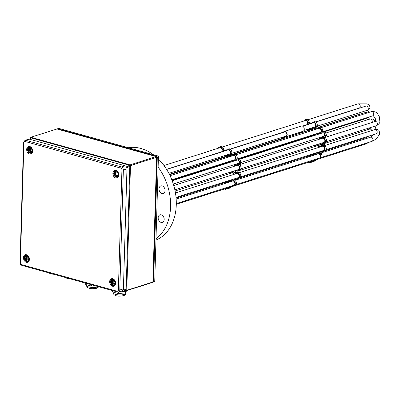 <?xml version="1.0" encoding="UTF-8"?>
<svg xmlns="http://www.w3.org/2000/svg" width="400" height="400" viewBox="0 0 400 400"><rect width="100%" height="100%" fill="white"/><g stroke="black" fill="none" stroke-linecap="round" stroke-linejoin="round"><path stroke-width="0.6" d="M165.045 190.54A3.955 2.895 72.4 0 1 163.235 193.475A3.955 2.895 72.4 0 1 159.03 188.87A3.955 2.895 72.4 0 1 160.84 185.94A3.955 2.895 72.4 0 1 165.045 190.54M164.185 219.45A3.955 2.895 72.4 0 1 162.38 222.38A3.955 2.895 72.4 0 1 158.175 217.775A3.955 2.895 72.4 0 1 159.985 214.845A3.955 2.895 72.4 0 1 164.185 219.45M128.305 147.735A48.32 35.395 72.4 0 1 153.335 154.7M158.37 159.025A48.32 35.395 72.4 0 1 176.28 204.84A48.32 35.395 72.4 0 1 155.965 240.025M158.13 167.13A48.32 35.395 72.4 0 1 170.58 206.655A48.32 35.395 72.4 0 1 156.005 238.66M236.795 160.185A1.865 1.37 72.4 0 1 237.205 159.94A1.865 1.37 72.4 0 1 239.19 162.115A1.865 1.37 72.4 0 1 238.335 163.5A1.865 1.37 72.4 0 1 237.86 163.535M224.345 188.97A1.865 1.37 72.4 0 1 223.86 189.3A1.865 1.37 72.4 0 1 223.385 189.335M222.76 184.185A3.01 2.205 -107.6 0 0 222.8 183.74A3.01 2.205 -107.6 0 0 222.78 183.235M221.62 184.55A3.01 2.205 -107.6 0 0 221.66 184.105A3.01 2.205 -107.6 0 0 221.64 183.595M233.005 160.27L232.825 161.45M236.79 163.875A2.79 2.045 -107.6 0 0 237.23 164.19L237.21 164.6A3.01 2.205 -107.6 0 0 236.665 164.675A3.01 2.205 -107.6 0 0 235.475 165.905M233.4 161.265L233.685 160.565A3.01 2.205 -107.6 0 0 234.735 160.575A3.01 2.205 -107.6 0 0 235.49 160.08L235.77 160.36A2.79 2.045 -107.6 0 0 235.725 160.525M234.775 170.74L235.76 173.145A3.01 2.205 -107.6 0 0 235.235 173.97M231.565 180.68L230.97 180.08A3.01 2.205 -107.6 0 0 230.99 179.93M232.365 179.49L232.33 180.3A3.01 2.205 -107.6 0 0 232.155 180.345A3.01 2.205 -107.6 0 0 231.085 181.31L229.83 180.44A3.01 2.205 -107.6 0 0 229.85 180.29M227.675 155.43L227.615 155.235A2.92 2.14 -107.6 0 0 227.625 155.045A2.92 2.14 -107.6 0 0 227.62 154.68A3.01 2.205 -107.6 0 0 227.915 154.85L227.895 155.48A3.01 2.205 -107.6 0 0 227.285 155.555A3.01 2.205 -107.6 0 0 226.75 155.845L226.475 155.595A2.92 2.14 -107.6 0 0 226.485 155.405A2.92 2.14 -107.6 0 0 226.48 155.04M229.775 156.69A3.01 2.205 -107.6 0 0 228.67 155.695L228.69 155.07A3.01 2.205 -107.6 0 0 229.3 154.995A3.01 2.205 -107.6 0 0 230.09 154.455L231.72 156.07M225.71 162.59L225.925 163.04A3.01 2.205 -107.6 0 0 225.91 163.08M230.615 172.06L230.665 172.555A3.01 2.205 -107.6 0 0 230.26 172.975L229.97 172.84A3.01 2.205 -107.6 0 0 229.82 172.315M223.4 157.645L223.41 157.505A3.01 2.205 -107.6 0 0 223.495 157.245M222.26 158.005L222.27 157.865A3.01 2.205 -107.6 0 0 222.39 157.46M232.575 155.8A2.35 1.72 72.4 0 1 233.115 155.465A2.35 1.72 72.4 0 1 235.615 158.2A2.35 1.72 72.4 0 1 234.54 159.945A2.35 1.72 72.4 0 1 233.905 159.985M171.785 179.735L235.075 159.615A2.35 1.72 72.4 0 1 235.045 159.62M236.325 165.635A2.35 1.72 72.4 0 1 236.865 165.305A2.35 1.72 72.4 0 1 239.36 168.04A2.35 1.72 72.4 0 1 238.285 169.78A2.35 1.72 72.4 0 1 237.655 169.82M174.845 189.795L238.825 169.45A2.35 1.72 72.4 0 1 238.795 169.46M236.085 173.7A2.35 1.72 72.4 0 1 236.625 173.365A2.35 1.72 72.4 0 1 239.125 176.105A2.35 1.72 72.4 0 1 238.05 177.845A2.35 1.72 72.4 0 1 237.42 177.885M176.03 197.405L238.585 177.515A2.35 1.72 72.4 0 1 238.56 177.525M231.82 181.305A2.35 1.72 72.4 0 1 232.355 180.975A2.35 1.72 72.4 0 1 234.855 183.71A2.35 1.72 72.4 0 1 233.78 185.455A2.35 1.72 72.4 0 1 233.15 185.49M229.095 186.78A2.35 1.72 72.4 0 1 228.1 187.94A2.35 1.72 72.4 0 1 227.47 187.975M221.16 183.75A2.35 1.72 72.4 0 1 221.16 183.965A2.35 1.72 72.4 0 1 221.015 184.74M234.07 164.74A2.35 1.72 72.4 0 1 234.165 165.58A2.35 1.72 72.4 0 1 234.02 166.37M229.285 180.47A2.35 1.72 72.4 0 1 228.29 181.645A2.35 1.72 72.4 0 1 227.66 181.685M229.36 172.46A2.35 1.72 72.4 0 1 229.55 173.605A2.35 1.72 72.4 0 1 229.55 173.655M219.12 147.99A2.35 1.72 72.4 0 1 219.655 147.655A2.35 1.72 72.4 0 1 222.155 150.395A2.35 1.72 72.4 0 1 221.08 152.135A2.35 1.72 72.4 0 1 220.45 152.175M227.135 150.22A2.35 1.72 72.4 0 1 227.675 149.885A2.35 1.72 72.4 0 1 230.175 152.625A2.35 1.72 72.4 0 1 229.1 154.365A2.35 1.72 72.4 0 1 228.47 154.405M221.735 157.665A2.35 1.72 72.4 0 1 220.895 158.43A2.35 1.72 72.4 0 1 220.265 158.47M169.51 174.61L221.43 158.1A2.35 1.72 72.4 0 1 221.405 158.105M225.885 155.225A2.13 1.56 72.4 0 1 225.885 155.24A2.13 1.56 72.4 0 1 224.91 156.82A2.13 1.56 72.4 0 1 224.31 156.85M221.58 163.905A2.35 1.72 72.4 0 1 220.705 164.725A2.35 1.72 72.4 0 1 220.075 164.765M226.49 188.29A2.79 2.045 72.4 0 1 225.79 189.535L225.705 189.56M225.35 188.65A2.79 2.045 72.4 0 1 224.655 189.895L224.55 189.925A22.84 16.735 72.4 0 1 222.845 189.505M230.8 186.24A3.01 2.205 72.4 0 1 229.44 188.205L228.3 188.565A3.01 2.205 72.4 0 1 226.62 188.25M229.66 186.6A3.01 2.205 72.4 0 1 228.3 188.565M237.035 178.41L235.74 181.05A3.01 2.205 72.4 0 1 236.495 183.49A3.01 2.205 72.4 0 1 235.12 185.72L233.98 186.08A3.01 2.205 72.4 0 1 232.3 185.765M236.17 178.28L234.6 181.41A3.01 2.205 72.4 0 1 235.355 183.85A3.01 2.205 72.4 0 1 233.98 186.08M238.875 170.285L238.95 172.52A3.01 2.205 72.4 0 1 240.765 175.88A3.01 2.205 72.4 0 1 239.39 178.11L238.25 178.475A3.01 2.205 72.4 0 1 236.565 178.155M226.285 150.49A3.01 2.205 72.4 0 1 227.475 149.26A3.01 2.205 72.4 0 1 230.675 152.765A3.01 2.205 72.4 0 1 230.505 153.715L232.12 155.375A3.01 2.205 72.4 0 1 232.915 154.84A3.01 2.205 72.4 0 1 236.115 158.34A3.01 2.205 72.4 0 1 235.97 159.21L236.25 159.495A2.79 2.045 72.4 0 1 236.925 159.06A2.79 2.045 72.4 0 1 238.5 159.37L238.585 159.475A22.84 16.735 72.4 0 1 239.82 162.71L239.83 162.845A2.79 2.045 72.4 0 1 238.615 164.375A2.79 2.045 72.4 0 1 238.135 164.45L238.125 164.86A3.01 2.205 72.4 0 1 239.865 168.18A3.01 2.205 72.4 0 1 238.485 170.41A3.01 2.205 72.4 0 1 237.88 170.485L237.81 172.88A3.01 2.205 72.4 0 1 239.625 176.245A3.01 2.205 72.4 0 1 238.25 178.475M239.145 164.21L239.265 164.495A3.01 2.205 72.4 0 1 241.005 167.815A3.01 2.205 72.4 0 1 239.625 170.05L238.485 170.41M236.925 159.06L238.065 158.7A2.79 2.045 72.4 0 1 239.64 159.005L239.725 159.11A22.84 16.735 72.4 0 1 240.96 162.345L240.97 162.485A2.79 2.045 72.4 0 1 239.755 164.015L238.615 164.375M232.915 154.84L234.055 154.475A3.01 2.205 72.4 0 1 237.255 157.98A3.01 2.205 72.4 0 1 237.11 158.845L237.115 159M227.475 149.26L228.615 148.895A3.01 2.205 72.4 0 1 231.815 152.4A3.01 2.205 72.4 0 1 231.645 153.355L232.895 154.845M237.19 171.95L236.38 170.225M235.07 166.035L234.67 165.665L235.795 165.31A3.01 2.205 -107.6 0 0 235.67 164.23M234.535 160.9L234.595 160.61M234.51 180.05A3.01 2.205 -107.6 0 0 234.235 179.96L233.98 178.98M226.555 182.805L226.005 182.205M230.44 154.63A3.01 2.205 -107.6 0 0 230.455 154.625L229.3 154.995M230.915 156.325A3.01 2.205 -107.6 0 0 229.81 155.335L229.685 154.87L228.545 155.235M237.225 173.335A2.35 1.72 72.4 0 1 237.24 173.325L175.455 192.98M232.96 180.945A2.35 1.72 72.4 0 1 232.97 180.93L176.165 199.005M220.26 147.625A2.35 1.72 72.4 0 1 220.27 147.615L163.98 165.525M228.275 149.855A2.35 1.72 72.4 0 1 228.29 149.845L166.64 169.455M213.14 149.89A3.01 2.205 72.4 0 1 213.78 149.515L214.92 149.15A3.01 2.205 72.4 0 1 215.655 149.09M218.265 148.26A3.01 2.205 72.4 0 1 219.455 147.03L220.595 146.665A3.01 2.205 72.4 0 1 223.78 149.67L226.19 150.52M225.82 163.11L224.89 162.85M230.125 161.955A3.01 2.205 -107.6 0 0 229.625 161.63L229.495 161.39M227.735 182.605L227.88 182.345A3.01 2.205 -107.6 0 0 228.49 182.27L229.63 181.91A3.01 2.205 -107.6 0 0 230.22 181.575M228.875 182.24L227.735 182.515M235.25 173.925A3.01 2.205 -107.6 0 0 233.695 172.07L233.585 171.115M231.935 161.73L231.35 160.795M222.385 151.73A3.01 2.205 -107.6 0 0 222.61 151.01L223.99 151.22M224.325 182.745L224.995 183.475M236.805 170.09A3.01 2.205 -107.6 0 0 237.1 170.265L237.03 172.665A3.01 2.205 -107.6 0 0 236.425 172.74A3.01 2.205 -107.6 0 0 236.405 172.745L235.24 170.59M230.795 162.095L230.21 161.16M234.67 165.665A3.01 2.205 -107.6 0 0 234.53 164.59M234.125 174.325A3.01 2.205 -107.6 0 0 232.555 172.43L232.445 171.48M235.355 178.54L233.94 180.735A3.01 2.205 -107.6 0 0 233.095 180.325L232.84 179.34M228.49 182.27A3.01 2.205 -107.6 0 0 229.56 181.305L230.455 181.74M226.805 181.955A3.01 2.205 -107.6 0 0 227.105 182.13L227.085 182.76A3.01 2.205 -107.6 0 0 226.48 182.83A3.01 2.205 -107.6 0 0 225.84 183.205M225.54 183.3L224.87 182.57M231.935 171.64L231.775 172.215A3.01 2.205 -107.6 0 0 231.35 172.245L231.075 171.915M229.265 162.58A3.01 2.205 -107.6 0 0 228.485 161.99L228.355 161.75M229.72 161.315L230.305 162.25M224.68 163.47L223.75 163.215M222.015 164.32A3.01 2.205 -107.6 0 0 222.215 163.7M222.685 163.55L223.615 163.81M223.365 157.15A2.92 2.14 -107.6 0 0 223.91 157.48M226.95 156.515A2.35 1.72 72.4 0 1 227.485 156.18A2.35 1.72 72.4 0 1 229.265 156.85M219.455 147.03A3.01 2.205 72.4 0 1 222.64 150.035L225.05 150.88M213.78 149.515A3.01 2.205 72.4 0 1 214.515 149.455M226.765 162.81A2.35 1.72 72.4 0 1 227.3 162.475A2.35 1.72 72.4 0 1 228.675 162.765M230.83 173.25A2.35 1.72 72.4 0 1 231.37 172.915A2.35 1.72 72.4 0 1 233.665 174.47M322.285 133A1.865 1.37 72.4 0 1 322.69 132.755A1.865 1.37 72.4 0 1 324.675 134.93A1.865 1.37 72.4 0 1 323.82 136.315A1.865 1.37 72.4 0 1 323.35 136.35M309.835 161.79A1.865 1.37 72.4 0 1 309.345 162.115A1.865 1.37 72.4 0 1 308.875 162.15M308.245 157.005A3.01 2.205 -107.6 0 0 308.285 156.56A3.01 2.205 -107.6 0 0 308.265 156.05M307.105 157.365A3.01 2.205 -107.6 0 0 307.145 156.92A3.01 2.205 -107.6 0 0 307.125 156.415M318.495 133.085L318.31 134.265M322.275 136.69A2.79 2.045 -107.6 0 0 322.715 137.005L322.7 137.415A3.01 2.205 -107.6 0 0 322.15 137.49A3.01 2.205 -107.6 0 0 320.96 138.725M318.885 134.08L319.17 133.38A3.01 2.205 -107.6 0 0 320.225 133.39A3.01 2.205 -107.6 0 0 320.975 132.895L321.255 133.175A2.79 2.045 -107.6 0 0 321.21 133.34M320.26 143.555L321.245 145.96A3.01 2.205 -107.6 0 0 320.72 146.785M317.055 153.495L316.455 152.895A3.01 2.205 -107.6 0 0 316.475 152.745M317.85 152.31L317.83 153.115A3.01 2.205 -107.6 0 0 317.645 153.16A3.01 2.205 -107.6 0 0 316.57 154.13L315.315 153.26A3.01 2.205 -107.6 0 0 315.335 153.11M313.16 128.25L313.1 128.05A2.92 2.14 -107.6 0 0 313.115 127.86A2.92 2.14 -107.6 0 0 313.105 127.495A3.01 2.205 -107.6 0 0 313.4 127.67L313.38 128.295A3.01 2.205 -107.6 0 0 312.775 128.37A3.01 2.205 -107.6 0 0 312.235 128.66L311.96 128.415A2.92 2.14 -107.6 0 0 311.975 128.225A2.92 2.14 -107.6 0 0 311.965 127.855M315.265 129.505A3.01 2.205 -107.6 0 0 314.16 128.515L314.18 127.885A3.01 2.205 -107.6 0 0 314.785 127.81A3.01 2.205 -107.6 0 0 315.575 127.27L317.205 128.885M311.195 135.41L311.415 135.855A3.01 2.205 -107.6 0 0 311.4 135.895M316.1 144.875L316.15 145.37A3.01 2.205 -107.6 0 0 315.75 145.795L315.455 145.655A3.01 2.205 -107.6 0 0 315.31 145.13M308.885 130.46L308.895 130.32A3.01 2.205 -107.6 0 0 308.98 130.065M307.745 130.82L307.755 130.685A3.01 2.205 -107.6 0 0 307.955 129.645A3.01 2.205 -107.6 0 0 307.935 129.135M318.065 128.615A2.35 1.72 72.4 0 1 318.6 128.28A2.35 1.72 72.4 0 1 321.1 131.02A2.35 1.72 72.4 0 1 320.025 132.76A2.35 1.72 72.4 0 1 319.395 132.8M321.815 138.45A2.35 1.72 72.4 0 1 322.35 138.12A2.35 1.72 72.4 0 1 324.85 140.855A2.35 1.72 72.4 0 1 323.775 142.6A2.35 1.72 72.4 0 1 323.145 142.64M240.815 168.815L324.31 142.265A2.35 1.72 72.4 0 1 324.285 142.275M321.575 146.515A2.35 1.72 72.4 0 1 322.11 146.185A2.35 1.72 72.4 0 1 324.61 148.92A2.35 1.72 72.4 0 1 323.535 150.66A2.35 1.72 72.4 0 1 322.905 150.7M317.305 154.12A2.35 1.72 72.4 0 1 317.845 153.79A2.35 1.72 72.4 0 1 320.34 156.525A2.35 1.72 72.4 0 1 319.265 158.27A2.35 1.72 72.4 0 1 318.635 158.31M314.58 159.6A2.35 1.72 72.4 0 1 313.59 160.755A2.35 1.72 72.4 0 1 312.96 160.795M235.755 185.345L314.125 160.425A2.35 1.72 72.4 0 1 314.1 160.43M306.645 156.565A2.35 1.72 72.4 0 1 306.645 156.78A2.35 1.72 72.4 0 1 306.5 157.56M319.56 137.555A2.35 1.72 72.4 0 1 319.655 138.4A2.35 1.72 72.4 0 1 319.505 139.185M314.77 153.29A2.35 1.72 72.4 0 1 313.775 154.46A2.35 1.72 72.4 0 1 313.145 154.5M314.845 145.275A2.35 1.72 72.4 0 1 315.035 146.425A2.35 1.72 72.4 0 1 315.035 146.475M304.605 120.805A2.35 1.72 72.4 0 1 305.145 120.475A2.35 1.72 72.4 0 1 307.645 123.21A2.35 1.72 72.4 0 1 306.565 124.95A2.35 1.72 72.4 0 1 305.935 124.99M302.455 126.1L307.105 124.62A2.35 1.72 72.4 0 1 307.075 124.63M312.625 123.035A2.35 1.72 72.4 0 1 313.16 122.705A2.35 1.72 72.4 0 1 315.66 125.44A2.35 1.72 72.4 0 1 314.585 127.185A2.35 1.72 72.4 0 1 313.955 127.22M307.455 129.29A2.35 1.72 72.4 0 1 307.455 129.505A2.35 1.72 72.4 0 1 306.38 131.245A2.35 1.72 72.4 0 1 305.75 131.285M311.375 128.045A2.13 1.56 72.4 0 1 311.37 128.055A2.13 1.56 72.4 0 1 310.4 129.635A2.13 1.56 72.4 0 1 308.68 128.9M310.92 129.3A2.13 1.56 72.4 0 1 309.82 128.535M307.065 136.72A2.35 1.72 72.4 0 1 306.195 137.54A2.35 1.72 72.4 0 1 305.565 137.58M311.98 161.105A2.79 2.045 72.4 0 1 311.28 162.35L311.195 162.38M310.84 161.47A2.79 2.045 72.4 0 1 310.14 162.715L310.04 162.74A22.84 16.735 72.4 0 1 308.335 162.325M316.285 159.055A3.01 2.205 72.4 0 1 314.93 161.02L313.79 161.385A3.01 2.205 72.4 0 1 312.105 161.065M315.145 159.42A3.01 2.205 72.4 0 1 313.79 161.385M322.52 151.225L321.225 153.865A3.01 2.205 72.4 0 1 321.985 156.305A3.01 2.205 72.4 0 1 320.605 158.535L319.465 158.895A3.01 2.205 72.4 0 1 317.785 158.58M321.655 151.1L320.085 154.23A3.01 2.205 72.4 0 1 320.845 156.665A3.01 2.205 72.4 0 1 319.465 158.895M311.77 123.305A3.01 2.205 72.4 0 1 312.96 122.075A3.01 2.205 72.4 0 1 316.16 125.58A3.01 2.205 72.4 0 1 315.99 126.535L317.61 128.195A3.01 2.205 72.4 0 1 318.4 127.655A3.01 2.205 72.4 0 1 321.6 131.16A3.01 2.205 72.4 0 1 321.46 132.025L321.735 132.31A2.79 2.045 72.4 0 1 322.41 131.875A2.79 2.045 72.4 0 1 323.99 132.185L324.07 132.29A22.84 16.735 72.4 0 1 325.305 135.525L325.315 135.665A2.79 2.045 72.4 0 1 324.1 137.195A2.79 2.045 72.4 0 1 323.625 137.265L323.615 137.675A3.01 2.205 72.4 0 1 325.35 140.995A3.01 2.205 72.4 0 1 323.975 143.225A3.01 2.205 72.4 0 1 323.365 143.3L324.36 143.105L324.435 145.335A3.01 2.205 72.4 0 1 326.25 148.695A3.01 2.205 72.4 0 1 324.875 150.93L323.735 151.29A3.01 2.205 72.4 0 1 322.055 150.975M323.22 143.47L323.295 145.7A3.01 2.205 72.4 0 1 325.11 149.06A3.01 2.205 72.4 0 1 323.735 151.29M324.63 137.025L324.755 137.315A3.01 2.205 72.4 0 1 326.49 140.635A3.01 2.205 72.4 0 1 325.115 142.865L323.975 143.225M322.41 131.875L323.55 131.515A2.79 2.045 72.4 0 1 325.13 131.82L325.21 131.925A22.84 16.735 72.4 0 1 326.445 135.165L326.455 135.3A2.79 2.045 72.4 0 1 325.24 136.83L324.1 137.195M318.4 127.655L319.54 127.29A3.01 2.205 72.4 0 1 322.74 130.795A3.01 2.205 72.4 0 1 322.6 131.665L322.6 131.815M312.96 122.075L314.1 121.715A3.01 2.205 72.4 0 1 317.3 125.215A3.01 2.205 72.4 0 1 317.13 126.17L318.38 127.66M322.68 144.765L321.87 143.045M321.295 138.105A3.01 2.205 -107.6 0 0 321.16 137.045M320.025 133.72L320.08 133.43M319.995 152.865A3.01 2.205 -107.6 0 0 319.725 152.78L319.465 151.795M312.045 155.62L311.495 155.025M314.785 127.81L315.925 127.45A3.01 2.205 -107.6 0 0 315.945 127.44M316.405 129.14A3.01 2.205 -107.6 0 0 315.3 128.15L315.175 127.685M308.64 136.775A3.01 2.205 -107.6 0 0 308.74 136.525M319.205 128.25A2.35 1.72 72.4 0 1 319.215 128.24L235.735 154.795M322.955 138.09A2.35 1.72 72.4 0 1 322.965 138.08L239.485 164.63M317.46 145.705A2.35 1.72 72.4 0 1 317.47 145.69L238.865 170.695M313.575 128.97A2.35 1.72 72.4 0 1 313.59 128.955L232.73 154.675M298.63 122.705A3.01 2.205 72.4 0 1 299.265 122.33L300.405 121.97A3.01 2.205 72.4 0 1 301.14 121.905M303.755 121.075A3.01 2.205 72.4 0 1 304.945 119.845L306.085 119.485A3.01 2.205 72.4 0 1 309.265 122.49L311.68 123.335M311.305 135.925L310.38 135.665M315.61 134.775A3.01 2.205 -107.6 0 0 315.11 134.445L314.98 134.205M313.22 155.42L313.37 155.16A3.01 2.205 -107.6 0 0 313.975 155.09L315.115 154.725A3.01 2.205 -107.6 0 0 315.705 154.39M314.36 155.06L313.225 155.33M320.74 146.74A3.01 2.205 -107.6 0 0 319.18 144.885L319.07 143.935M317.42 134.545L316.835 133.615M309.015 124.185A3.01 2.205 -107.6 0 0 309.115 123.935M307.875 124.545A3.01 2.205 -107.6 0 0 308.095 123.83L309.475 124.035M309.81 155.56L310.485 156.29M322.29 142.91A3.01 2.205 -107.6 0 0 322.59 143.085L322.52 145.48A3.01 2.205 -107.6 0 0 321.91 145.555A3.01 2.205 -107.6 0 0 321.89 145.56L320.73 143.405M316.28 134.91L315.695 133.975M320.555 138.85L320.155 138.485A3.01 2.205 -107.6 0 0 320.02 137.41M319.61 147.14A3.01 2.205 -107.6 0 0 318.04 145.25L317.93 144.295M320.84 151.355L319.425 153.55A3.01 2.205 -107.6 0 0 318.585 153.14L318.325 152.155M313.975 155.09A3.01 2.205 -107.6 0 0 315.05 154.12L315.945 154.555M312.295 154.77A3.01 2.205 -107.6 0 0 312.59 154.945L312.57 155.575A3.01 2.205 -107.6 0 0 311.965 155.65A3.01 2.205 -107.6 0 0 311.33 156.025M311.03 156.12L310.355 155.385M317.42 144.46L317.265 145.03A3.01 2.205 -107.6 0 0 316.835 145.06L316.565 144.73M314.75 135.395A3.01 2.205 -107.6 0 0 313.97 134.81L313.84 134.565M315.21 134.13L315.795 135.065M310.165 136.29L309.24 136.03M307.5 137.135A3.01 2.205 -107.6 0 0 307.705 136.52M308.175 136.37L309.1 136.625M308.09 129.085A2.92 2.14 -107.6 0 0 309.395 130.3M312.435 129.33A2.35 1.72 72.4 0 1 312.975 129A2.35 1.72 72.4 0 1 314.75 129.665M304.945 119.845A3.01 2.205 72.4 0 1 308.125 122.85L310.54 123.7M299.265 122.33A3.01 2.205 72.4 0 1 300 122.27M312.25 135.625A2.35 1.72 72.4 0 1 312.785 135.295A2.35 1.72 72.4 0 1 314.16 135.585M316.32 146.065A2.35 1.72 72.4 0 1 316.855 145.735A2.35 1.72 72.4 0 1 319.15 147.285M152.795 282.16L152.91 282.195A0.88 0.645 -107.6 0 0 153.605 281.54L157.29 157.325A0.88 0.645 -107.6 0 0 156.645 156.3L57.765 128.79A0.88 0.645 -107.6 0 0 57.215 128.98M153.2 282.19L154.34 281.83A0.88 0.645 -107.6 0 0 154.745 281.18L158.43 156.96A0.88 0.645 -107.6 0 0 157.785 155.935L58.905 128.425A0.88 0.645 -107.6 0 0 58.615 128.43L57.475 128.79M283.935 132.16A2.305 1.69 72.4 0 1 284.395 131.895A2.305 1.69 72.4 0 1 286.535 133.165A2.305 1.69 72.4 0 1 285.79 136.295A2.305 1.69 72.4 0 1 285.265 136.345M283.275 132.37A2.745 2.01 72.4 0 1 284.26 131.48L301.36 126.04A2.745 2.01 72.4 0 1 304.105 128.05A2.745 2.01 72.4 0 1 303.02 131.275L285.925 136.71A2.745 2.01 72.4 0 1 284.79 136.64A2.195 1.61 -107.6 0 0 284.57 136.565M300.055 132.22A2.195 1.61 -107.6 0 0 300.02 132.365A2.635 1.93 72.4 0 1 299.475 133.45M283.31 136.965A2.195 1.61 -107.6 0 0 282.92 137.805A2.635 1.93 72.4 0 1 282.38 138.89M281.055 139.31A2.635 1.93 72.4 0 1 280.355 139.025M284.26 131.48A2.745 2.01 72.4 0 1 287.01 133.485A2.745 2.01 72.4 0 1 285.925 136.71M282.645 137.18A2.195 1.61 72.4 0 1 281.635 138.85A2.195 1.61 72.4 0 1 280.9 138.855M123.385 289.19L126.295 290.77L152.395 282.475L153.055 281.915L152.395 282.475M123.17 289.92L126.295 290.77M126.79 290.3L152.885 282.015L156.585 157.305L130.495 165.61L126.79 290.3L123.425 288.415M126.855 167.87L130.495 165.61M156.585 157.305L156.13 156.58L156.845 157.205L153.055 281.915M30.495 139.465L30.495 137.745L30.005 138.21L29.97 139.32L30.005 138.17L30.275 137.73L29.995 139.325M30.495 137.745L30.84 137.235L57.145 128.96L156.37 156.565M56.855 128.96L156.13 156.58L130.03 164.875L126.515 167.025M129.355 165.225L30.5 137.725L30.77 137.26L130.03 164.875M112.08 281.825A1.845 1.35 -107.6 0 0 114.045 283.975A1.845 1.35 -107.6 0 0 114.89 282.605A1.845 1.35 -107.6 0 0 112.925 280.46A1.845 1.35 -107.6 0 0 112.08 281.825M113.11 280.42A1.845 1.35 -107.6 0 0 112.44 281.715A1.845 1.35 -107.6 0 0 114.215 283.9M115.295 173.555A1.845 1.35 -107.6 0 0 117.255 175.705A1.845 1.35 -107.6 0 0 118.1 174.34A1.845 1.35 -107.6 0 0 116.14 172.19A1.845 1.35 -107.6 0 0 115.295 173.555M116.32 172.15A1.845 1.35 -107.6 0 0 115.65 173.445A1.845 1.35 -107.6 0 0 117.43 175.63M25.895 257.85A1.845 1.35 -107.6 0 0 27.855 259.995A1.845 1.35 -107.6 0 0 28.7 258.63A1.845 1.35 -107.6 0 0 26.74 256.48A1.845 1.35 -107.6 0 0 25.895 257.85M26.845 259.39L26.93 256.44A1.845 1.35 -107.6 0 0 26.25 257.735A1.845 1.35 -107.6 0 0 28.03 259.925M29.105 149.58A1.845 1.35 -107.6 0 0 31.07 151.73A1.845 1.35 -107.6 0 0 31.915 150.36A1.845 1.35 -107.6 0 0 29.95 148.21A1.845 1.35 -107.6 0 0 29.105 149.58M30.135 148.17A1.845 1.35 -107.6 0 0 29.465 149.465A1.845 1.35 -107.6 0 0 31.24 151.655M125.045 165.77L121.425 166.92A1.01 0.62 105.5 0 0 120.74 168.095A1.625 1.19 72.4 0 1 121.93 169.99A1.01 0.295 1.7 0 0 123.355 169.995L126.975 168.845A2.635 1.93 72.4 0 0 125.045 165.77L29.5 139.19A2.635 1.93 -107.6 0 0 28.63 139.195L25.01 140.345L23.56 142.485A1.01 0.295 1.7 0 0 23.915 142.72L20.355 262.74A1.625 1.19 72.4 0 0 21.545 264.64A1.01 0.62 105.5 0 0 21.93 265.4C20.685 264.91 20.04 263.945 20 262.505A1.01 0.295 1.7 0 0 20.355 262.74M126.975 168.845L123.41 288.865A2.635 1.93 -107.6 0 1 122.205 290.82L118.585 291.97A2.635 1.93 -107.6 0 0 119.79 290.015L123.41 288.865M126.655 290.66L125.375 292.88L125.415 291.41A7.465 2.195 -178.3 0 1 125.26 291.465A7.465 2.195 -178.3 0 1 125.09 291.515L118.47 292.025A7.465 2.195 -178.3 0 1 118.385 292.02M125.375 292.88A7.465 2.195 -178.3 0 1 125.215 292.935A7.465 2.195 -178.3 0 1 125.05 292.985L118.425 293.495A7.465 2.195 -178.3 0 1 117.935 293.455L112.59 291.97A7.465 2.195 -178.3 0 1 112.42 291.825L112.455 290.59M125.6 290.66A6.37 1.875 -178.3 0 1 124.42 291.23A6.37 1.875 -178.3 0 1 119.28 291.75M125.855 290.73L125.415 291.41M125.09 291.515L125.05 292.985M118.425 293.495L118.47 292.025M117.975 292.055L117.935 293.455M112.59 291.97L112.63 290.635M95.21 285.79L91.7 286.06A7.465 2.195 -178.3 0 1 91.21 286.02L85.865 284.535A7.465 2.195 -178.3 0 1 85.695 284.39L85.73 283.155M91.7 286.06L91.74 284.825M91.25 284.685L91.21 286.02M85.865 284.535L85.905 283.2M317.12 126.215L367.255 110.275C368.605 110.09 369.535 109.095 370.045 107.285C369.555 105.295 368.405 104.155 366.59 103.86L357.905 103.855A2.195 1.61 72.4 0 1 360.245 106.415A2.195 1.61 72.4 0 1 359.24 108.045L315.6 121.92M367.255 110.275A2.195 1.61 -107.6 0 0 368.26 108.645A2.195 1.61 -107.6 0 0 365.925 106.085L366.13 106.04M360.055 112.56A2.195 1.61 72.4 0 1 360.055 112.71A2.195 1.61 72.4 0 1 359.05 114.335L318.09 127.36M367.345 112.945A2.195 1.61 -107.6 0 0 365.735 112.38L365.945 112.335M375 121.545A2.195 1.61 72.4 0 1 375.115 121.505A2.195 1.61 72.4 0 1 377.285 123.03A2.195 1.61 72.4 0 1 376.56 125.645A2.195 1.61 72.4 0 1 376.445 125.69A2.195 1.61 72.4 0 1 376.325 125.72M372.575 115.885A2.195 1.61 -107.6 0 0 372.695 115.85A2.195 1.61 -107.6 0 0 372.81 115.81A2.195 1.61 -107.6 0 0 373.535 113.19A2.195 1.61 -107.6 0 0 371.365 111.665A2.195 1.61 -107.6 0 0 371.25 111.71M371.095 127.39L369.62 129.115A2.195 1.61 72.4 0 1 370.345 129.11A2.195 1.61 72.4 0 1 371.76 130.555M372.06 122.475A2.195 1.61 -107.6 0 0 370.645 119.04A2.195 1.61 -107.6 0 0 369.92 119.045L372.435 118.98L374.575 120.355L375.27 121.385M374.145 134.41L370.605 137.175A2.195 1.61 72.4 0 1 372.16 137.68A2.195 1.61 72.4 0 1 372.94 139.81A2.195 1.61 72.4 0 1 371.94 141.36L321.795 157.305M326.065 149.695L376.205 133.755A2.195 1.61 -107.6 0 0 377.205 132.205A2.195 1.61 -107.6 0 0 376.43 130.075A2.195 1.61 -107.6 0 0 374.875 129.565C376.18 129.03 377.47 129.26 378.75 130.25C379.845 132.51 379.84 134.245 378.74 135.45C377 138.29 374.735 140.26 371.94 141.36M367.55 119.8A2.195 1.61 -107.6 0 0 365.55 118.675L365.755 118.63M359.6 120.015A2.195 1.61 72.4 0 1 358.865 120.63L324.57 131.535M367.63 129.75A2.195 1.61 -107.6 0 0 367.635 129.625A2.195 1.61 -107.6 0 0 367.455 128.545M368.66 136.15L366.445 137.55A2.195 1.61 -107.6 0 0 367.34 136.57M359.245 139.84A2.195 1.61 72.4 0 1 359.245 139.985A2.195 1.61 72.4 0 1 359.055 140.845M368.46 142.465L366.26 143.845A2.195 1.61 -107.6 0 0 367.15 142.88M230.97 180.08L229.83 180.44M218.08 153.055L216.945 153.42M227.615 155.235L226.475 155.595M223.41 157.505L222.27 157.865M225.79 189.535L224.655 189.895M240.97 162.485L239.83 162.845M237.11 158.845L235.97 159.21M231.645 153.355L230.505 153.715M223.78 149.67L222.64 150.035M223.935 149.89L222.795 150.255M231.71 153.63L230.57 153.99M232.225 155.265L231.91 155.365M239.64 159.005L238.5 159.37M239.725 159.11L238.585 159.475M240.96 162.345L239.82 162.71M239.265 164.495L238.125 164.86M238.875 170.29L237.735 170.65M238.815 172.275L237.675 172.635M238.95 172.52L237.81 172.88M235.71 180.775L234.57 181.135M235.74 181.05L234.6 181.41M230.545 172.655L229.97 172.84M229.625 161.63L228.485 161.99M229.81 155.335L228.67 155.695M229.68 155.09L228.54 155.45M231.92 172.06L231.35 172.245M231.925 171.85L231.15 172.095M225.875 183.175L225.525 183.285M231.075 180.34L229.935 180.705M234.235 179.96L233.095 180.325M234.075 179.745L232.935 180.11M233.56 171.825L232.42 172.185M233.695 172.07L232.555 172.43M233.795 160.595L233.51 160.685M235.58 165.665L234.805 165.91M237.18 172.31L236.2 172.62M222.905 150.92L222.61 151.01M316.455 152.895L315.315 153.26M303.57 125.875L302.625 126.175M313.1 128.05L311.96 128.415M308.895 130.32L307.755 130.685M311.28 162.35L310.14 162.715M326.455 135.3L325.315 135.665M322.6 131.665L321.46 132.025M317.13 126.17L315.99 126.535M309.265 122.49L308.125 122.85M309.425 122.71L308.285 123.07M317.195 126.445L316.055 126.81M317.71 128.08L317.395 128.18M325.13 131.82L323.99 132.185M325.21 131.925L324.07 132.29M326.445 135.165L325.305 135.525M324.755 137.315L323.615 137.675M324.305 145.09L323.165 145.455M324.435 145.335L323.295 145.7M321.195 153.59L320.055 153.95M321.225 153.865L320.085 154.23M316.03 145.47L315.455 145.655M315.11 134.445L313.97 134.81M315.3 128.15L314.16 128.515M315.165 127.905L314.025 128.27M315.175 127.69L314.035 128.05M317.405 144.88L316.835 145.06M317.415 144.665L316.635 144.915M311.36 155.99L311.015 156.105M316.565 153.155L315.425 153.52M319.725 152.78L318.585 153.14M319.56 152.56L318.42 152.925M319.05 144.64L317.91 145.005M319.18 144.885L318.04 145.25M319.285 133.41L319 133.5M321.065 138.48L320.29 138.725M321.285 138.125L320.155 138.485M322.67 145.125L321.685 145.44M308.39 123.735L308.095 123.83M158.43 156.96L157.29 157.325M157.785 155.935L156.645 156.3M154.745 281.18L153.605 281.54M58.905 128.425L57.765 128.79M300.765 131.99L299.95 132.795A1.975 1.45 -107.6 0 0 300.725 132.005M300.02 132.365L282.92 137.805M129.81 165.955L126.125 290.14M30.445 148.18L30.345 151.385M27.23 256.45L27.135 259.655M30.4 148.175L30.305 151.355L30.4 148.175M27.185 256.445L27.095 259.625L27.19 256.445M30.145 148.17L30.055 151.12M129.785 165.97L129.33 165.245M130.565 165.58L130.11 164.855M126.1 290.125L125.61 290.59M126.865 290.285L126.375 290.75M113.155 279.365A2.95 2.16 -107.6 0 0 111.145 281.62A2.95 2.16 -107.6 0 0 112.42 284.585A2.95 2.16 -107.6 0 0 114.86 284.735M113.67 279.63A2.745 2.01 -107.6 0 0 111.395 281.635A2.745 2.01 -107.6 0 0 112.77 284.535A2.745 2.01 -107.6 0 0 115.13 284.225M114.72 284.91L115.34 283.135C115.19 281.085 114.39 279.81 112.94 279.305A3.195 2.34 -107.6 0 0 110.53 281.71A3.195 2.34 -107.6 0 0 112.015 285A3.195 2.34 -107.6 0 0 114.72 284.91A3.195 2.34 -107.6 0 0 115.38 283.21M115.61 283.32A3.915 2.87 -107.6 0 0 112.74 278.745A3.915 2.87 -107.6 0 0 109.65 281.66A3.915 2.87 -107.6 0 0 112.52 286.23A3.915 2.87 -107.6 0 0 115.61 283.32M116.37 171.095A2.95 2.16 -107.6 0 0 114.36 173.355A2.95 2.16 -107.6 0 0 115.635 176.315A2.95 2.16 -107.6 0 0 118.075 176.465M116.885 171.36A2.745 2.01 -107.6 0 0 114.61 173.365A2.745 2.01 -107.6 0 0 115.98 176.265A2.745 2.01 -107.6 0 0 118.345 175.955M117.935 176.64L118.55 174.865C118.4 172.815 117.6 171.54 116.155 171.035A3.195 2.34 -107.6 0 0 113.74 173.44A3.195 2.34 -107.6 0 0 115.23 176.73A3.195 2.34 -107.6 0 0 117.935 176.64A3.195 2.34 -107.6 0 0 118.595 174.945M118.82 175.05A3.915 2.87 -107.6 0 0 115.955 170.475A3.915 2.87 -107.6 0 0 112.865 173.39A3.915 2.87 -107.6 0 0 115.73 177.96A3.915 2.87 -107.6 0 0 118.82 175.05M26.965 255.39A2.95 2.16 -107.6 0 0 24.96 257.645A2.95 2.16 -107.6 0 0 26.23 260.605A2.95 2.16 -107.6 0 0 28.675 260.755M27.485 255.65A2.745 2.01 -107.6 0 0 25.21 257.66A2.745 2.01 -107.6 0 0 26.58 260.555A2.745 2.01 -107.6 0 0 28.945 260.245M28.535 260.93L29.15 259.16C29 257.11 28.2 255.83 26.755 255.33A3.195 2.34 -107.6 0 0 24.34 257.73A3.195 2.34 -107.6 0 0 25.825 261.025A3.195 2.34 -107.6 0 0 28.535 260.93A3.195 2.34 -107.6 0 0 29.19 259.235M29.42 259.34A3.915 2.87 -107.6 0 0 26.555 254.77A3.915 2.87 -107.6 0 0 23.465 257.68A3.915 2.87 -107.6 0 0 26.33 262.255A3.915 2.87 -107.6 0 0 29.42 259.34M30.18 147.12A2.95 2.16 -107.6 0 0 28.17 149.375A2.95 2.16 -107.6 0 0 29.445 152.335A2.95 2.16 -107.6 0 0 31.885 152.485M30.695 147.38A2.745 2.01 -107.6 0 0 28.42 149.39A2.745 2.01 -107.6 0 0 29.795 152.285A2.745 2.01 -107.6 0 0 32.155 151.975M31.745 152.66L32.365 150.89C32.215 148.84 31.415 147.56 29.965 147.06A3.195 2.34 -107.6 0 0 27.555 149.46A3.195 2.34 -107.6 0 0 29.04 152.755A3.195 2.34 -107.6 0 0 31.745 152.66A3.195 2.34 -107.6 0 0 32.405 150.965M32.635 151.07A3.915 2.87 -107.6 0 0 29.765 146.5A3.915 2.87 -107.6 0 0 26.675 149.415A3.915 2.87 -107.6 0 0 29.545 153.985A3.915 2.87 -107.6 0 0 32.635 151.07M121.93 169.99L118.37 290.01A1.625 1.19 -107.6 0 1 117.085 291.22L21.545 264.64M120.74 168.095L25.2 141.515A1.625 1.19 -107.6 0 0 23.915 142.72M118.37 290.01A1.01 0.295 1.7 0 0 119.79 290.015L123.355 169.995A2.635 1.93 72.4 0 0 121.425 166.92L25.885 140.34A1.01 0.62 105.5 0 0 25.2 141.515M117.085 291.22A1.01 0.62 105.5 0 0 117.47 291.985L21.93 265.4M29.5 139.19L25.885 140.34A2.635 1.93 -107.6 0 0 25.01 140.345M117.715 291.975A2.635 1.93 -107.6 0 0 118.585 291.97L117.47 291.985M50 273.215A3.69 1.085 1.7 0 0 50.335 273.315A3.69 1.085 1.7 0 0 50.705 273.41M125.85 293.22C125.87 294.38 125.095 295.2 123.525 295.68C117.245 296.77 113.775 295.825 113.12 292.84A6.37 1.875 1.7 0 0 117.255 294.725A6.37 1.875 1.7 0 0 124.33 294.38A6.37 1.875 1.7 0 0 125.85 293.22L125.885 292.08M98.84 286.8L96.8 288.245C90.52 289.335 87.05 288.39 86.395 285.405A6.37 1.875 1.7 0 0 90.53 287.29A6.37 1.875 1.7 0 0 97.605 286.945A6.37 1.875 1.7 0 0 98.325 286.655M357.905 103.855L307.765 119.8M305.775 120.435L222.28 146.985M230.295 149.215L284.92 131.845M302.675 126.2L313.79 122.665M315.785 122.03L365.925 106.085M311.855 123.11L311.395 123.255M283.395 132.16L230.115 149.1M226.365 150.295L225.905 150.44M221.62 151.805L166.55 169.315M360.595 107.78L359.24 108.045M168.87 173.355L229.635 154.035M231.635 153.4L286.25 136.03M304.005 130.385L315.12 126.85M369.545 112.245L367.02 110.35M169.585 174.755L228.115 156.145M230.11 155.51L231.035 155.215M315.595 128.325L316.52 128.03M318.215 127.495L365.735 112.38M316.395 127.9L315.415 128.215M309.185 130.195L308.91 130.28M306.92 130.915L299.67 133.22M280.765 139.23L232.605 154.545M230.905 155.085L229.93 155.395M223.7 157.375L223.425 157.465M360.405 114.075L359.05 114.335M322.595 131.785L372.695 115.85C373.195 115.53 374.055 116.37 375.27 118.37C375.615 120.66 375.57 121.7 375.135 121.495L324.97 137.445M321.22 127.61L371.365 111.665C377.105 111.075 377.515 113.93 379.375 116.81L379.855 121.575C380.19 122.395 379.205 123.715 376.9 125.52L326.305 141.635M237.105 158.965L320.56 132.43M237.495 165.265L173.76 185.53M170.035 175.685L233.745 155.425M369.62 129.115L324.35 143.51M322.7 144.035L322.385 144.135M320.775 144.65L319.48 145.06M237.215 171.22L236.895 171.32M235.29 171.83L233.99 172.245M232 172.88L175.09 190.975M325.71 133.105L369.92 119.045M376.005 125.83L374.925 129.55M370.605 137.175L321.675 152.735M318.475 153.75L236.19 179.915M239.245 172.695L322.74 146.145M324.735 145.51L374.875 129.565M319.805 157.935L236.31 184.485M234.32 185.12L176.3 203.57M240.575 176.88L324.07 150.33M369.595 119.15L368.18 117.285M171.98 180.23L227.93 162.44M231.64 161.26L232.94 160.845M239.32 158.815L313.415 135.255M317.125 134.075L318.43 133.66M324.805 131.635L365.55 118.675M318.465 133.48L317.035 133.935M311.42 135.72L311.02 135.845M306.73 137.21L239.085 158.72M232.975 160.66L231.55 161.115M225.935 162.9L225.535 163.03M221.245 164.395L171.92 180.075M360.22 120.37L358.865 120.63M369.205 129.25L369.41 127.925M176.09 198.08L228.825 181.31M231.33 180.515L232.44 180.16M234.06 179.645L234.88 179.385M236.835 178.765L237.545 178.54M240 177.76L314.31 154.13M316.815 153.33L317.925 152.98M319.55 152.465L320.37 152.2M322.32 151.58L323.03 151.355M325.485 150.575L366.445 137.55M367.425 138.185L366.21 137.625M176.295 204.25L228.64 187.605M230.63 186.975L233.245 186.14M316.12 159.79L318.73 158.96M321.245 158.16L366.26 143.845M225.75 189.555L224.61 189.92M228.04 155.315L227.285 155.555M227.23 182.59L226.48 182.83M235.775 160.245L234.735 160.575M237.35 164.455L236.665 164.675M311.24 162.375L310.1 162.735M313.525 128.13L312.775 128.37M312.715 155.41L311.965 155.65M321.26 133.06L320.225 133.39M322.835 137.275L322.15 137.49M282.24 138.43L232.355 154.29M230.655 154.83L229.685 155.14M225.42 156.495L169.365 174.32M125.955 290.76L123.145 289.975M30.665 137.33L30.15 137.815M23.56 142.485L20 262.505M53.695 274.24L50.67 273.98L49.155 272.975M69.725 278.7L66.93 278.355L65.345 277.48M113.27 280.41L113.19 282.975M113.12 292.84L113.14 292.12M86.395 285.405L86.415 284.685M309.755 161.87L235.645 185.435M233.385 186.155L230.605 187.04M224.265 189.055L176.29 204.31M323.165 132.72L239.78 159.235M237.675 159.905L172.17 180.735M324.23 136.07L240.955 162.55M238.74 163.255L173.315 184.055"/></g></svg>
